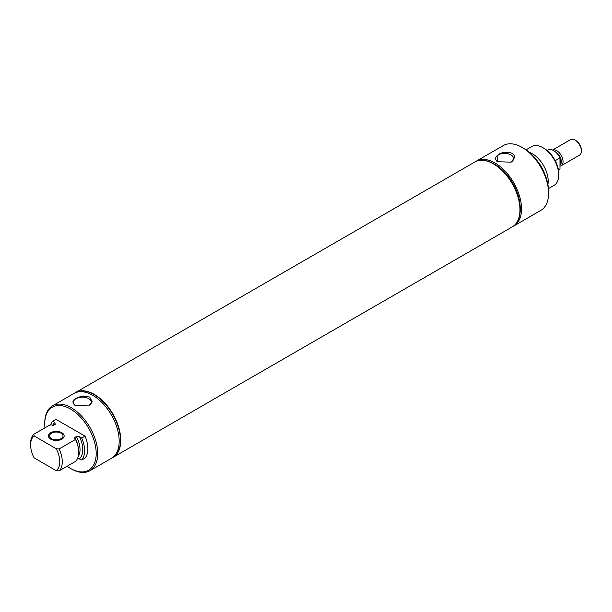 <?xml version="1.0" encoding="UTF-8"?>
<svg xmlns="http://www.w3.org/2000/svg" width="612" height="612" viewBox="0 0 612 612"><rect width="100%" height="100%" fill="white"/><g stroke="black" fill="none" stroke-linecap="round" stroke-linejoin="round"><path stroke-width="0.92" d="M558.396 169.945L559.246 169.455A11.2 6.464 -120 0 0 559.98 168.897L558.374 169.822M555.214 160.673L559.98 157.927A11.2 6.464 -120 0 0 553.646 150.606A11.2 6.464 -120 0 0 548.046 150.055L547.197 150.544M559.98 157.927L559.98 168.897M559.98 166.135A8.958 5.171 -120 0 0 561.204 165.737A8.958 5.171 -120 0 0 562.573 158.554A8.958 5.171 -120 0 0 556.721 150.659A8.958 5.171 -120 0 0 552.544 150.062M561.204 165.737L579.541 155.15A8.958 5.171 -120 0 0 581.4 151.042A8.958 5.171 -120 0 0 575.066 140.071L575.066 140.071A8.958 5.171 -120 0 0 570.583 139.628L552.521 150.055M575.816 140.508L575.066 140.071L575.816 140.508A7.895 4.559 -120 0 1 581.4 150.177L581.4 151.042M493.746 163.756L495.047 164.506A35.618 20.563 60 0 1 520.231 208.126L520.231 209.625A37.454 21.627 -120 0 0 493.746 163.756A37.454 21.627 -120 0 0 475.027 161.897A37.454 21.627 -120 0 0 474.92 161.958M513.116 226.371A37.454 21.627 -120 0 0 513.774 226.019A37.454 21.627 -120 0 0 521.531 208.876A37.454 21.627 -120 0 0 505.183 171.184A37.454 21.627 -120 0 0 476.32 161.147A37.454 21.627 -120 0 0 475.685 161.545M513.774 226.019L540.817 210.406A37.454 21.627 -120 0 0 548.574 193.262A37.454 21.627 -120 0 0 522.09 147.393A37.454 21.627 -120 0 0 503.362 145.534L476.32 161.147M511.104 162.172L514.325 157.904C515.763 151.508 503.37 150.751 498.099 154.668L497.288 161.706L511.104 162.172M497.801 161.981A8.989 5.194 180 0 1 495.613 158.699A8.989 5.194 180 0 1 498.244 154.92A8.989 5.194 180 0 1 508.136 153.811A8.989 5.194 180 0 1 513.59 158.699A8.989 5.194 180 0 1 511.035 162.218M512.236 226.907A37.454 21.627 -120 0 0 512.275 226.884A37.454 21.627 -120 0 0 520.032 209.74A37.454 21.627 -120 0 0 503.684 172.049A37.454 21.627 -120 0 0 474.82 162.012A37.454 21.627 -120 0 0 474.782 162.035M512.374 226.83A37.454 21.627 -120 0 0 512.473 226.769A37.454 21.627 -120 0 0 520.231 209.625M548.451 188.618L554.082 185.367A22.399 12.936 -120 0 0 558.725 175.109L558.725 173.663A20.624 11.903 -120 0 0 544.137 148.402L542.882 147.676A22.399 12.936 -120 0 0 531.683 146.566L526.052 149.818M558.725 175.109A22.399 12.936 -120 0 0 542.882 147.676M547.908 184.51A22.399 12.936 -120 0 0 548.199 181.183A22.399 12.936 -120 0 0 529.334 152.342M548.574 193.262L548.574 191.502A35.305 20.38 -120 0 0 523.612 148.265L522.09 147.393M61.843 432.715A7.864 4.544 0 0 0 53.275 431.735A7.864 4.544 0 0 0 48.417 435.928A7.864 4.544 0 0 0 50.719 439.141A7.864 4.544 0 0 0 59.295 440.127A7.864 4.544 0 0 0 64.153 435.928A7.864 4.544 0 0 0 61.843 432.715A7.864 4.544 180 0 1 64.153 435.928A7.864 4.544 180 0 1 59.295 440.127A7.864 4.544 180 0 1 50.719 439.141A7.864 4.544 180 0 1 48.417 435.928A7.864 4.544 180 0 1 53.275 431.735A7.864 4.544 180 0 1 61.843 432.715M51.515 438.682A6.74 3.894 0 0 0 58.859 439.523A6.74 3.894 0 0 0 63.021 435.928A6.74 3.894 0 0 0 61.047 433.174A6.74 3.894 0 0 0 53.703 432.332A6.74 3.894 0 0 0 49.541 435.928A6.74 3.894 0 0 0 51.515 438.682M112.815 457.508A37.454 21.627 -120 0 0 112.914 457.455A37.454 21.627 -120 0 0 118.659 427.436A37.454 21.627 -120 0 0 94.194 394.434A37.454 21.627 -120 0 0 75.467 392.583A37.454 21.627 -120 0 0 75.36 392.636M112.057 457.921A37.454 21.627 -120 0 0 112.715 457.569A37.454 21.627 -120 0 0 118.453 427.558A37.454 21.627 -120 0 0 93.988 394.549A37.454 21.627 -120 0 0 75.261 392.697A37.454 21.627 -120 0 0 74.626 393.088M67.144 466.237A36.376 21.007 -120 0 0 70.472 468.409L71.237 468.853A37.454 21.627 -120 0 0 89.964 470.704L111.43 458.312A37.454 21.627 -120 0 0 115.285 422.938A37.454 21.627 -120 0 0 84.517 392.07A37.454 21.627 -120 0 0 73.975 393.439L52.51 405.832A37.454 21.627 -120 0 0 44.752 422.976L44.752 423.856A36.376 21.007 -120 0 0 44.967 427.826M89.964 470.704A37.454 21.627 -120 0 0 95.701 440.694A37.454 21.627 -120 0 0 71.237 407.691A37.454 21.627 -120 0 0 63.051 404.463A37.454 21.627 -120 0 0 52.51 405.832M89.696 397.027L82.544 396.14C73.203 398.336 70.717 401.449 75.069 405.473L88.885 405.94L92.121 401.579L89.696 397.027M88.816 405.986A8.989 5.194 0 0 0 91.379 402.466A8.989 5.194 0 0 0 88.748 398.68A8.989 5.194 0 0 0 78.856 397.578A8.989 5.194 0 0 0 73.394 402.466A8.989 5.194 0 0 0 75.59 405.748M71.237 468.853L70.472 468.409A36.376 21.007 -120 0 0 96.199 453.561A36.376 21.007 -120 0 0 70.472 409.007A36.376 21.007 -120 0 0 44.752 423.856M81.756 438.047A24.602 14.206 -120 0 1 81.756 459.994L85.045 458.097A24.602 14.206 -120 0 0 85.045 436.149L55.899 419.319L52.609 421.224L54.828 422.502L55.241 424.323L53.665 425.225L50.199 424.804L33.767 434.298L34.119 435.951L56.243 448.726L59.112 448.925L75.544 439.439L74.465 438.521L74.817 437.442L76.385 436.532L79.537 436.769L81.756 438.047L85.045 436.149M81.756 459.994L77.648 458.22M59.112 448.925A22.399 12.936 -120 0 1 59.112 470.873L75.544 461.387A22.399 12.936 -120 0 0 75.544 439.439M59.112 470.873L56.243 470.674A20.624 11.903 -120 0 0 56.243 448.726M34.119 435.951A20.624 11.903 -120 0 0 30.6 444.893A20.624 11.903 -120 0 0 34.119 457.898L56.243 470.674M52.609 421.224A24.602 14.206 -120 0 0 50.574 425.026M33.767 434.298A22.399 12.936 -120 0 0 30.6 443.44L30.6 444.893M75.505 392.56A37.454 21.627 60 0 1 75.551 392.529A37.454 21.627 60 0 1 94.279 394.388A37.454 21.627 60 0 1 118.743 427.39A37.454 21.627 60 0 1 112.998 457.401A37.454 21.627 60 0 1 112.96 457.424M75.551 392.529L474.751 162.058A37.454 21.627 60 0 1 493.479 163.909L493.479 163.909A37.454 21.627 60 0 1 519.963 209.778A37.454 21.627 60 0 1 512.206 226.93L112.998 457.401M559.98 164.115A7.382 4.261 -120 0 0 560.217 159.824A7.382 4.261 -120 0 0 559.98 158.982M559.98 165.003A7.734 4.468 -120 0 0 561.059 159.525A7.734 4.468 -120 0 0 555.857 152.159A7.734 4.468 -120 0 0 555.597 152.013M543.785 171.758A20.663 11.926 -120 0 0 538.315 162.295M79.537 458.717A22.04 12.73 -120 0 0 79.537 436.769M78.175 456.644A20.104 11.605 -120 0 0 76.385 436.532M78.244 447.579A20.104 11.605 -120 0 0 74.817 437.442M54.828 422.502A22.04 12.73 -120 0 0 52.747 425.478"/></g></svg>
